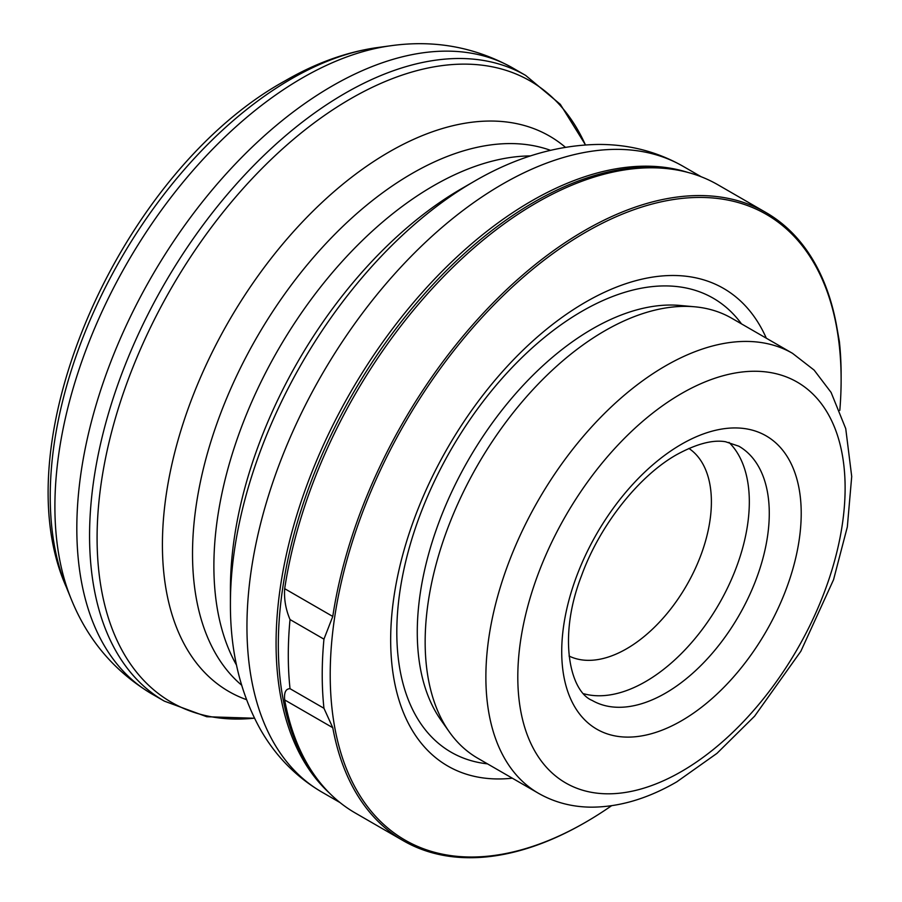 <?xml version="1.0" encoding="UTF-8"?>
<svg xmlns="http://www.w3.org/2000/svg" width="902" height="902" viewBox="0 0 902 902"><rect width="100%" height="100%" fill="white"/><g stroke="black" fill="none" stroke-linecap="round" stroke-linejoin="round"><path stroke-width="1.35" d="M403.329 840.743L355.23 812.973A362.683 209.399 -60 0 1 324.156 787.446A362.683 209.399 -60 0 1 284.682 699.941C283.95 692.533 285.731 688.79 290.027 688.688A366.922 211.846 120 0 1 290.027 619.55C285.731 609.414 283.95 599.12 284.682 588.679A362.683 209.399 -60 0 1 536.577 202.747A362.683 209.399 -60 0 1 680.266 170.636A362.683 209.399 -60 0 1 717.913 184.786L766.012 212.556A362.683 209.399 120 0 0 584.665 230.517A362.683 209.399 120 0 0 332.77 616.449L323.953 639.146A366.922 211.846 120 0 0 323.953 708.284L332.77 727.7A362.683 209.399 120 0 0 403.329 840.743A362.683 209.399 120 0 0 584.665 822.782L584.665 822.782A362.683 209.399 120 0 0 584.676 822.771L585.669 822.207A361.274 208.587 120 0 0 611.556 805.734M839.807 410.399A361.274 208.587 120 0 0 841.126 379.731L841.126 375.131A366.922 211.846 120 0 0 839.39 341.565L836.56 325.588A362.683 209.399 120 0 0 766.012 212.556M230.416 603.596L230.416 589.119A326.998 188.8 120 0 1 461.644 188.619L474.181 181.381A344.744 199.038 120 0 0 230.416 603.596C230.19 651.064 240.191 693.007 260.419 729.447C275.595 756.045 296.048 776.904 321.777 792.035L339.953 802.532M841.126 379.731A361.274 208.587 120 0 0 585.669 232.242A361.274 208.587 120 0 0 330.211 674.707A361.274 208.587 120 0 0 585.669 822.207L584.665 822.782M766.328 338.216A275.753 159.203 120 0 0 585.669 302.069A275.753 159.203 120 0 0 394.287 594.553A275.753 159.203 120 0 0 512.302 778.189M792.508 353.325L731.781 318.271A254.026 146.654 120 0 0 694.811 306.804A254.026 146.654 120 0 0 604.768 330.842A254.026 146.654 120 0 0 449.151 524.536A254.026 146.654 120 0 0 449.354 731.962A254.026 146.654 120 0 0 477.767 758.244L538.483 793.298C554.516 802.442 572.206 807.064 591.577 807.166C619.46 807.042 647.861 798.608 676.782 781.842L716.966 753.362L754.602 716.177L800.875 651.233L833.549 579.704L847.328 526.937L851.713 476.493L845.738 428.63L831.103 392.449L814.123 370.102L792.508 353.325A254.026 146.654 120 0 0 665.496 365.908A254.026 146.654 120 0 0 499.55 589.75A254.026 146.654 120 0 0 538.483 793.298M583.842 693.773A146.767 84.732 120 0 0 645.539 681.63A146.767 84.732 120 0 0 738.208 562.25A146.767 84.732 120 0 0 728.985 442.363M569.049 656.036A119.955 69.251 120 0 0 626.574 648.786A119.955 69.251 120 0 0 704.27 545.27A119.955 69.251 120 0 0 688.914 448.429M290.027 619.55L323.953 639.146M290.027 688.688L323.953 708.284M694.811 306.804L680.164 305.462A247.644 142.978 120 0 0 592.388 328.903A247.644 142.978 120 0 0 440.672 517.725A247.644 142.978 120 0 0 440.864 719.954L449.354 731.962M291.29 78.914A340.9 196.828 120 0 0 66.105 586.604C0.654 439.353 122.943 169.971 285.088 80.83C315.711 63.061 346.447 51.978 377.295 47.581A340.9 196.828 120 0 0 291.29 78.914M377.295 47.581L390.634 45.765A349.931 202.037 120 0 0 302.339 77.933A349.931 202.037 120 0 0 71.19 599.052C87.719 639.946 114.531 671.539 151.637 693.807L164.389 701.158L206.772 716.729L254.477 718.24M390.634 45.765C434.313 39.632 475.072 47.062 512.911 68.056A361.274 208.587 120 0 0 332.274 85.949A361.274 208.587 120 0 0 96.266 404.31A361.274 208.587 120 0 0 151.637 693.807M512.911 68.056L525.652 75.418A361.274 208.587 120 0 0 345.026 93.312A361.274 208.587 120 0 0 109.007 411.673A361.274 208.587 120 0 0 164.389 701.158M585.409 144.906A358.725 207.11 120 0 0 350.743 98.701A358.725 207.11 120 0 0 101.881 478.601A358.725 207.11 120 0 0 254.443 718.161M565.396 147.274A320.684 185.147 120 0 0 389.168 151.942A320.684 185.147 120 0 0 175.416 449.794A320.684 185.147 120 0 0 246.483 699.648M550.412 150.296A310.468 179.25 120 0 0 412.056 173.5A310.468 179.25 120 0 0 213.853 432.419A310.468 179.25 120 0 0 241.612 685.159M530.5 155.911A310.468 179.25 120 0 0 433.422 185.823A310.468 179.25 120 0 0 236.516 665.101M461.644 188.619L474.181 181.381C515.177 157.455 556.5 145.143 598.173 144.444C628.784 144.286 657.084 151.559 683.039 166.284A361.274 208.587 120 0 0 502.414 184.177A361.274 208.587 120 0 0 266.394 502.538A361.274 208.587 120 0 0 321.777 792.035M687.888 172.429A361.274 208.587 120 0 0 531.537 200.988A361.274 208.587 120 0 0 302.181 498.468A361.274 208.587 120 0 0 329.512 793.151M680.266 170.636L677.447 170.061A361.758 208.858 120 0 0 534.119 202.093A361.758 208.858 120 0 0 308.18 489.414A361.758 208.858 120 0 0 322.251 785.292L324.156 787.446M741.478 323.863A262.11 151.333 120 0 0 582.151 311.179A262.11 151.333 120 0 0 403.431 571.688A262.11 151.333 120 0 0 487.463 763.847M681.461 393.565A231.442 133.62 120 0 0 517.804 677.019A231.442 133.62 120 0 0 681.461 771.503A231.442 133.62 120 0 0 845.118 488.05A231.442 133.62 120 0 0 681.461 393.565M681.461 444.258A169.35 97.777 120 0 0 561.721 651.672A169.35 97.777 120 0 0 681.461 720.799A169.35 97.777 120 0 0 801.213 513.396A169.35 97.777 120 0 0 681.461 444.258M592.118 700.414A146.767 84.732 120 0 0 665.496 693.153A146.767 84.732 120 0 0 761.378 563.818A146.767 84.732 120 0 0 738.873 446.208L725.512 441.732C712.738 439.556 696.491 443.852 676.782 454.597C639.304 475.579 599.819 524.908 581.508 575.747C557.402 637.658 570.199 691.597 592.118 700.414M284.682 699.941L332.77 727.7M284.682 588.679L332.77 616.449M66.105 586.604L71.19 599.052M683.039 166.284L701.226 176.781M525.652 75.418L560.322 104.339L585.488 144.895"/></g></svg>
